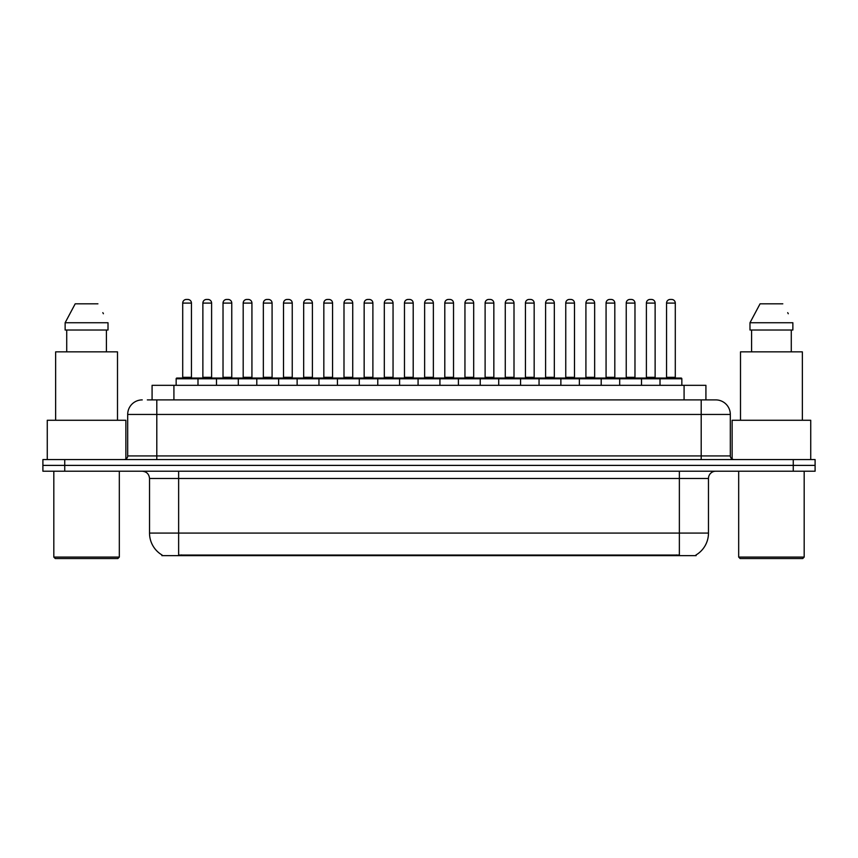 <?xml version="1.0" encoding="UTF-8"?>
<svg xmlns="http://www.w3.org/2000/svg" width="858" height="858" viewBox="0 0 858 858"><rect width="100%" height="100%" fill="white"/><g stroke="black" fill="none" stroke-linecap="round" stroke-linejoin="round"><path stroke-width="1.29" d="M152.081 399.892L152.081 385.328L705.92 385.328L705.92 399.892M696.106 554.922L696.106 555.641L161.894 555.641L161.894 554.922M162.108 555.051A25.472 25.472 0 0 1 149.528 533.075L178.636 533.075L178.636 555.051L679.364 555.051L679.364 533.075L708.472 533.075L708.472 478.496A7.282 7.282 0 0 1 715.754 471.214M149.528 533.075L149.528 478.496C149.088 474.066 146.664 471.643 142.246 471.214M695.892 555.051A25.472 25.472 0 0 0 708.472 533.075M64.736 459.566L815.1 459.566L815.1 465.39L42.9 465.39L42.9 471.214L64.736 471.214L64.736 465.39L42.9 465.39L42.9 459.566L64.736 459.566L64.736 465.39L815.1 465.39L815.1 471.214L64.736 471.214M147.673 399.892L710.66 399.892M147.34 399.892L156.799 399.892L156.799 414.446L127.692 414.446L127.692 455.93A3.636 3.636 0 0 1 124.045 459.566M142.246 399.892A14.554 14.554 0 0 0 127.692 414.446M715.754 399.892A14.554 14.554 0 0 1 730.308 414.446L701.2 414.446L701.2 399.892L715.529 399.892M730.308 414.446L730.308 455.93C730.501 458.118 731.724 459.33 733.955 459.566M660.006 385.328L660.006 378.786A0.729 0.729 0 0 1 660.735 378.056L681.113 378.056A0.729 0.729 0 0 1 681.842 378.786L176.158 378.786A0.729 0.729 0 0 1 176.887 378.056L197.265 378.056A0.729 0.729 0 0 1 197.994 378.786L197.994 385.328M191.441 303.089L182.711 303.089A3.636 3.636 0 0 1 186.347 299.453L187.805 299.453A3.636 3.636 0 0 1 191.441 303.089L191.441 377.327A0.729 0.729 0 0 0 192.171 378.056M182.711 303.089L182.711 377.327A0.729 0.729 0 0 1 181.982 378.056M176.158 378.786L176.158 385.328M218.157 378.786A0.729 0.729 0 0 0 217.428 378.056L197.05 378.056M202.874 303.089A3.636 3.636 0 0 1 206.51 299.453L207.968 299.453A3.636 3.636 0 0 1 211.604 303.089L202.874 303.089L202.874 377.327A0.729 0.729 0 0 1 202.145 378.056M211.604 303.089L211.604 377.327A0.729 0.729 0 0 0 212.334 378.056M216.484 385.328L216.484 378.786A0.729 0.729 0 0 1 217.213 378.056L237.591 378.056A0.729 0.729 0 0 1 238.32 378.786L238.32 385.328M231.767 303.089L223.026 303.089A3.636 3.636 0 0 1 226.673 299.453L228.121 299.453A3.636 3.636 0 0 1 231.767 303.089L231.767 377.327A0.729 0.729 0 0 0 232.497 378.056M223.026 303.089L223.026 377.327A0.729 0.729 0 0 1 222.308 378.056M256.799 385.328L256.799 378.786A0.729 0.729 0 0 1 257.529 378.056L277.906 378.056A0.729 0.729 0 0 1 278.636 378.786L278.636 385.328M272.083 303.089L263.352 303.089A3.636 3.636 0 0 1 266.988 299.453L268.447 299.453A3.636 3.636 0 0 1 272.083 303.089L272.083 377.327A0.729 0.729 0 0 0 272.812 378.056M263.352 303.089L263.352 377.327A0.729 0.729 0 0 1 262.623 378.056M297.125 385.328L297.125 378.786A0.729 0.729 0 0 1 297.855 378.056L318.232 378.056A0.729 0.729 0 0 1 318.951 378.786L318.951 385.328M312.409 303.089L303.668 303.089A3.636 3.636 0 0 1 307.314 299.453L308.762 299.453A3.636 3.636 0 0 1 312.409 303.089L312.409 377.327A0.729 0.729 0 0 0 313.138 378.056M303.668 303.089L303.668 377.327A0.729 0.729 0 0 1 302.949 378.056M337.441 385.328L337.441 378.786A0.729 0.729 0 0 1 338.17 378.056L358.547 378.056A0.729 0.729 0 0 1 359.277 378.786L359.277 385.328M352.724 303.089L343.994 303.089A3.636 3.636 0 0 1 347.629 299.453L349.088 299.453A3.636 3.636 0 0 1 352.724 303.089L352.724 377.327A0.729 0.729 0 0 0 353.453 378.056M343.994 303.089L343.994 377.327A0.729 0.729 0 0 1 343.264 378.056M258.473 378.786A0.729 0.729 0 0 0 257.743 378.056M237.366 378.056L257.529 378.056M243.189 303.089A3.636 3.636 0 0 1 246.836 299.453L248.284 299.453A3.636 3.636 0 0 1 251.93 303.089L243.189 303.089L243.189 377.327A0.729 0.729 0 0 1 242.46 378.056M251.93 303.089L251.93 377.327A0.729 0.729 0 0 0 252.649 378.056M298.799 378.786A0.729 0.729 0 0 0 298.069 378.056M277.692 378.056L297.855 378.056M283.515 303.089A3.636 3.636 0 0 1 287.151 299.453L288.61 299.453A3.636 3.636 0 0 1 292.246 303.089L283.515 303.089L283.515 377.327A0.729 0.729 0 0 1 282.786 378.056M292.246 303.089L292.246 377.327A0.729 0.729 0 0 0 292.975 378.056M339.114 378.786A0.729 0.729 0 0 0 338.384 378.056M318.007 378.056L338.17 378.056M323.831 303.089A3.636 3.636 0 0 1 327.466 299.453L328.925 299.453A3.636 3.636 0 0 1 332.561 303.089L323.831 303.089L323.831 377.327A0.729 0.729 0 0 1 323.101 378.056M332.561 303.089L332.561 377.327A0.729 0.729 0 0 0 333.29 378.056M117.868 558.547L55.277 558.547L53.818 557.089L119.316 557.089L117.868 558.547M53.818 471.214L53.818 557.089M119.316 471.214L119.316 557.089M125.869 459.084L125.869 420.27L47.265 420.27L47.265 459.566M117.503 420.27L117.503 351.855L55.641 351.855L55.641 420.27M106.413 330.019L106.413 351.855L106.413 330.019M65.133 322.737L75.204 303.818L65.133 322.737L65.133 330.019L108.011 330.019L108.011 322.737L65.133 322.737M103.41 313.749L102.831 312.655M66.72 330.019L66.72 351.855M97.93 303.818L75.204 303.818M802.723 558.547L740.132 558.547L738.684 557.089L804.182 557.089L802.723 558.547M738.684 471.214L738.684 557.089M804.182 471.214L804.182 557.089M810.735 459.566L810.735 420.27L732.131 420.27L732.131 459.084M802.359 420.27L802.359 351.855L740.497 351.855L740.497 420.27M749.989 322.737L760.07 303.818L749.989 322.737L749.989 330.019L792.867 330.019L792.867 322.737L749.989 322.737M788.277 313.749L787.698 312.655M751.587 330.019L751.587 351.855M791.28 351.855L791.28 330.019M782.796 303.818L760.07 303.818M377.767 385.328L377.767 378.786A0.729 0.729 0 0 1 378.485 378.056L398.873 378.056A0.729 0.729 0 0 1 399.592 378.786L399.592 385.328M393.05 303.089L384.309 303.089A3.636 3.636 0 0 1 387.955 299.453L389.403 299.453A3.636 3.636 0 0 1 393.05 303.089L393.05 377.327A0.729 0.729 0 0 0 393.779 378.056M384.309 303.089L384.309 377.327A0.729 0.729 0 0 1 383.59 378.056M418.082 385.328L418.082 378.786A0.729 0.729 0 0 1 418.811 378.056L439.189 378.056A0.729 0.729 0 0 1 439.918 378.786L439.918 385.328M433.365 303.089L424.635 303.089A3.636 3.636 0 0 1 428.271 299.453L429.729 299.453A3.636 3.636 0 0 1 433.365 303.089L433.365 377.327A0.729 0.729 0 0 0 434.094 378.056M424.635 303.089L424.635 377.327A0.729 0.729 0 0 1 423.906 378.056M458.408 385.328L458.408 378.786A0.729 0.729 0 0 1 459.127 378.056L479.515 378.056A0.729 0.729 0 0 1 480.233 378.786L480.233 385.328M473.691 303.089L464.95 303.089A3.636 3.636 0 0 1 468.597 299.453L470.045 299.453A3.636 3.636 0 0 1 473.691 303.089L473.691 377.327A0.729 0.729 0 0 0 474.41 378.056M464.95 303.089L464.95 377.327A0.729 0.729 0 0 1 464.221 378.056M379.44 378.786A0.729 0.729 0 0 0 378.71 378.056M358.333 378.056L378.485 378.056M364.157 303.089A3.636 3.636 0 0 1 367.792 299.453L369.251 299.453A3.636 3.636 0 0 1 372.887 303.089L364.157 303.089L364.157 377.327A0.729 0.729 0 0 1 363.427 378.056M372.887 303.089L372.887 377.327A0.729 0.729 0 0 0 373.616 378.056M419.755 378.786A0.729 0.729 0 0 0 419.026 378.056M398.648 378.056L418.811 378.056M404.472 303.089A3.636 3.636 0 0 1 408.108 299.453L409.566 299.453A3.636 3.636 0 0 1 413.202 303.089L404.472 303.089L404.472 377.327A0.729 0.729 0 0 1 403.743 378.056M413.202 303.089L413.202 377.327A0.729 0.729 0 0 0 413.931 378.056M460.081 378.786A0.729 0.729 0 0 0 459.352 378.056M438.974 378.056L459.127 378.056M444.798 303.089A3.636 3.636 0 0 1 448.434 299.453L449.892 299.453A3.636 3.636 0 0 1 453.528 303.089L444.798 303.089L444.798 377.327A0.729 0.729 0 0 1 444.069 378.056M453.528 303.089L453.528 377.327A0.729 0.729 0 0 0 454.257 378.056M498.723 385.328L498.723 378.786A0.729 0.729 0 0 1 499.453 378.056L519.83 378.056A0.729 0.729 0 0 1 520.559 378.786L520.559 385.328M514.006 303.089L505.276 303.089A3.636 3.636 0 0 1 508.912 299.453L510.371 299.453A3.636 3.636 0 0 1 514.006 303.089L514.006 377.327A0.729 0.729 0 0 0 514.736 378.056M505.276 303.089L505.276 377.327A0.729 0.729 0 0 1 504.547 378.056M539.049 385.328L539.049 378.786A0.729 0.729 0 0 1 539.768 378.056L560.145 378.056A0.729 0.729 0 0 1 560.875 378.786L560.875 385.328M554.332 303.089L545.591 303.089A3.636 3.636 0 0 1 549.238 299.453L550.686 299.453A3.636 3.636 0 0 1 554.332 303.089L554.332 377.327A0.729 0.729 0 0 0 555.051 378.056M545.591 303.089L545.591 377.327A0.729 0.729 0 0 1 544.862 378.056M579.365 385.328L579.365 378.786A0.729 0.729 0 0 1 580.094 378.056L600.471 378.056A0.729 0.729 0 0 1 601.201 378.786L601.201 385.328M594.648 303.089L585.917 303.089A3.636 3.636 0 0 1 589.553 299.453L591.012 299.453A3.636 3.636 0 0 1 594.648 303.089L594.648 377.327A0.729 0.729 0 0 0 595.377 378.056M585.917 303.089L585.917 377.327A0.729 0.729 0 0 1 585.188 378.056M619.68 385.328L619.68 378.786A0.729 0.729 0 0 1 620.409 378.056L640.787 378.056A0.729 0.729 0 0 1 641.516 378.786L641.516 385.328M634.974 303.089L626.233 303.089A3.636 3.636 0 0 1 629.879 299.453L631.327 299.453A3.636 3.636 0 0 1 634.974 303.089L634.974 377.327A0.729 0.729 0 0 0 635.692 378.056M626.233 303.089L626.233 377.327A0.729 0.729 0 0 1 625.503 378.056M675.289 303.089L666.559 303.089A3.636 3.636 0 0 1 670.195 299.453L671.653 299.453A3.636 3.636 0 0 1 675.289 303.089L675.289 377.327A0.729 0.729 0 0 0 676.018 378.056M666.559 303.089L666.559 377.327A0.729 0.729 0 0 1 665.829 378.056M681.842 378.786L681.842 385.328M500.396 378.786A0.729 0.729 0 0 0 499.667 378.056M479.29 378.056L499.453 378.056M485.113 303.089A3.636 3.636 0 0 1 488.749 299.453L490.208 299.453A3.636 3.636 0 0 1 493.843 303.089L485.113 303.089L485.113 377.327A0.729 0.729 0 0 1 484.384 378.056M493.843 303.089L493.843 377.327A0.729 0.729 0 0 0 494.573 378.056M540.722 378.786A0.729 0.729 0 0 0 539.993 378.056M519.616 378.056L539.768 378.056M525.439 303.089A3.636 3.636 0 0 1 529.075 299.453L530.534 299.453A3.636 3.636 0 0 1 534.169 303.089L525.439 303.089L525.439 377.327A0.729 0.729 0 0 1 524.71 378.056M534.169 303.089L534.169 377.327A0.729 0.729 0 0 0 534.899 378.056M581.038 378.786A0.729 0.729 0 0 0 580.308 378.056M559.931 378.056L580.094 378.056M565.754 303.089A3.636 3.636 0 0 1 569.39 299.453L570.849 299.453A3.636 3.636 0 0 1 574.485 303.089L565.754 303.089L565.754 377.327A0.729 0.729 0 0 1 565.025 378.056M574.485 303.089L574.485 377.327A0.729 0.729 0 0 0 575.214 378.056M621.364 378.786A0.729 0.729 0 0 0 620.634 378.056M600.257 378.056L620.409 378.056M606.07 303.089A3.636 3.636 0 0 1 609.716 299.453L611.164 299.453A3.636 3.636 0 0 1 614.811 303.089L606.07 303.089L606.07 377.327A0.729 0.729 0 0 1 605.351 378.056M614.811 303.089L614.811 377.327A0.729 0.729 0 0 0 615.54 378.056M661.679 378.786A0.729 0.729 0 0 0 660.95 378.056L640.572 378.056M646.396 303.089A3.636 3.636 0 0 1 650.032 299.453L651.49 299.453A3.636 3.636 0 0 1 655.126 303.089L646.396 303.089L646.396 377.327A0.729 0.729 0 0 1 645.666 378.056M655.126 303.089L655.126 377.327A0.729 0.729 0 0 0 655.855 378.056M676.458 555.641L676.458 554.922M181.542 555.641L181.542 554.922M173.917 399.892L173.917 385.328M684.083 399.892L684.083 385.328M679.364 471.214L679.364 478.496L149.528 478.496M708.472 478.496L679.364 478.496L679.364 533.075L178.636 533.075L178.636 471.214M793.264 471.214L793.264 459.566M156.799 459.566L156.799 455.93L730.308 455.93M127.692 455.93L156.799 455.93L156.799 414.446L701.2 414.446L701.2 459.566M182.711 377.327L191.441 377.327M202.874 377.327L211.604 377.327M223.026 377.327L231.767 377.327M263.352 377.327L272.083 377.327M303.668 377.327L312.409 377.327M343.994 377.327L352.724 377.327M243.189 377.327L251.93 377.327M283.515 377.327L292.246 377.327M323.831 377.327L332.561 377.327M384.309 377.327L393.05 377.327M424.635 377.327L433.365 377.327M464.95 377.327L473.691 377.327M364.157 377.327L372.887 377.327M404.472 377.327L413.202 377.327M444.798 377.327L453.528 377.327M505.276 377.327L514.006 377.327M545.591 377.327L554.332 377.327M585.917 377.327L594.648 377.327M626.233 377.327L634.974 377.327M666.559 377.327L675.289 377.327M485.113 377.327L493.843 377.327M525.439 377.327L534.169 377.327M565.754 377.327L574.485 377.327M606.07 377.327L614.811 377.327M646.396 377.327L655.126 377.327"/></g></svg>

